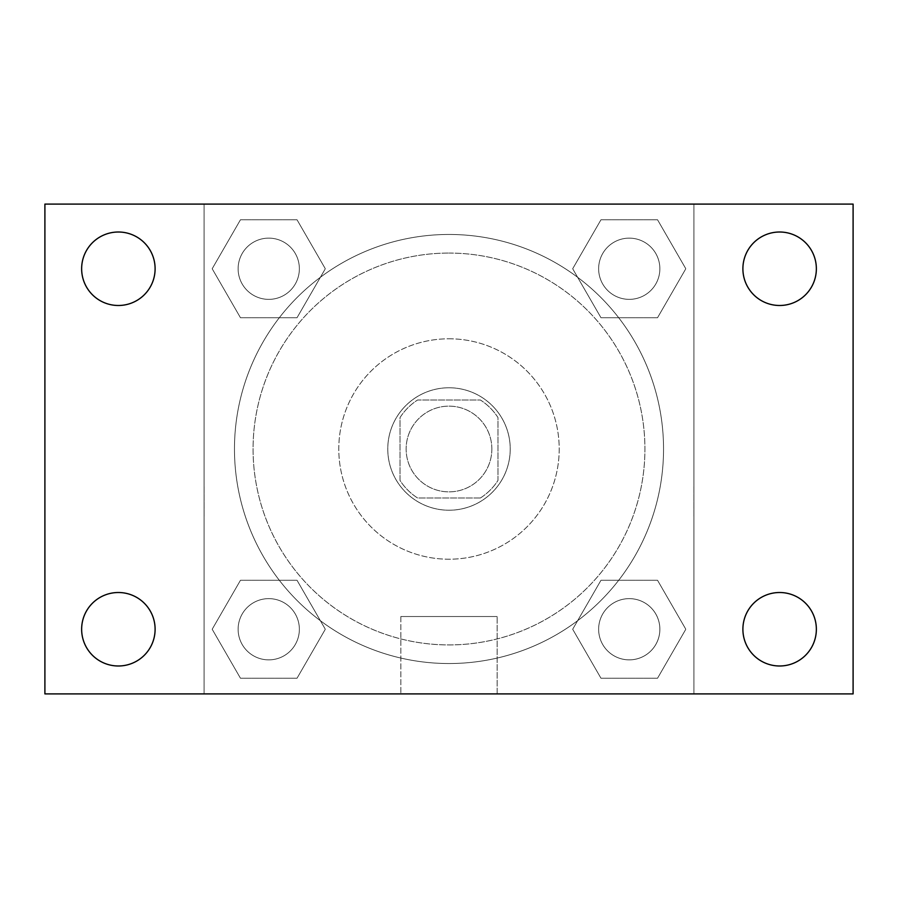 <?xml version="1.0" encoding="UTF-8"?>
<svg xmlns="http://www.w3.org/2000/svg" width="898" height="898" viewBox="0 0 898 898"><rect width="100%" height="100%" fill="white"/><g stroke="black" fill="none" stroke-linecap="round" stroke-linejoin="round"><path stroke-width="0.67" stroke-dasharray="4.49 3.37" d="M491.857 449A42.857 42.857 0 0 0 427.571 411.879A42.857 42.857 0 0 0 427.571 486.121A42.857 42.857 0 0 0 491.857 449A42.857 42.857 0 0 0 427.571 411.879A42.857 42.857 0 0 0 427.571 486.121A42.857 42.857 0 0 0 491.857 449M480.419 497.986L417.581 497.986A58.19 58.19 0 0 1 400.014 480.419L400.014 417.581A58.19 58.19 0 0 1 417.581 400.014L480.419 400.014A58.19 58.19 0 0 1 497.986 417.581L497.986 480.419A58.19 58.19 0 0 1 480.419 497.986L417.581 497.986A58.19 58.19 0 0 1 400.014 480.419L400.014 417.581A58.19 58.19 0 0 1 417.581 400.014L480.419 400.014A58.19 58.19 0 0 1 497.986 417.581L497.986 480.419A58.19 58.19 0 0 1 480.419 497.986M449 387.768A61.232 61.232 0 0 1 502.027 479.611A61.232 61.232 0 0 1 395.973 479.611A61.232 61.232 0 0 1 449 387.768A61.232 61.232 0 0 0 387.768 449A61.232 61.232 0 0 0 449 510.232A61.232 61.232 0 0 0 510.232 449A61.232 61.232 0 0 0 449 387.768M449 338.793A110.207 110.207 0 0 1 544.446 504.104A110.207 110.207 0 0 1 353.554 504.104A110.207 110.207 0 0 1 449 338.793A110.207 110.207 0 0 1 544.446 504.104A110.207 110.207 0 0 1 353.554 504.104A110.207 110.207 0 0 1 449 338.793M449 253.068A195.932 195.932 0 0 1 618.677 546.961A195.932 195.932 0 0 1 279.323 546.961A195.932 195.932 0 0 1 449 253.068A195.932 195.932 0 0 0 253.068 449A195.932 195.932 0 0 0 449 644.932A195.932 195.932 0 0 0 644.932 449A195.932 195.932 0 0 0 449 253.068M212.186 268.749L240.462 219.763L297.025 219.763L325.312 268.749L297.025 317.724L240.462 317.724L212.186 268.749L240.462 219.763L297.025 219.763L325.312 268.749L297.025 317.724L240.462 317.724L212.186 268.749L240.462 219.763L297.025 219.763L325.312 268.749L297.025 317.724L240.462 317.724L212.186 268.749M212.186 629.251L240.462 580.276L297.025 580.276L325.312 629.251L297.025 678.237L240.462 678.237L212.186 629.251L240.462 580.276L297.025 580.276L325.312 629.251L297.025 678.237L240.462 678.237L212.186 629.251L240.462 580.276L297.025 580.276L325.312 629.251L297.025 678.237L240.462 678.237L212.186 629.251M204.093 693.907L204.093 204.093L693.907 204.093L693.907 693.907L204.093 693.907L204.093 204.093L693.907 204.093L693.907 693.907L204.093 693.907L204.093 204.093L693.907 204.093L693.907 693.907L44.9 693.907L44.9 204.093L204.093 204.093L204.093 693.907M572.688 268.749L600.975 219.763L657.538 219.763L685.814 268.749L657.538 317.724L600.975 317.724L572.688 268.749L600.975 219.763L657.538 219.763L685.814 268.749L657.538 317.724L600.975 317.724L572.688 268.749L600.975 219.763L657.538 219.763L685.814 268.749L657.538 317.724L600.975 317.724L572.688 268.749M572.688 629.251L600.975 580.276L657.538 580.276L685.814 629.251L657.538 678.237L600.975 678.237L572.688 629.251L600.975 580.276L657.538 580.276L685.814 629.251L657.538 678.237L600.975 678.237L572.688 629.251L600.975 580.276L657.538 580.276L685.814 629.251L657.538 678.237L600.975 678.237L572.688 629.251M479.611 204.093L418.389 204.115L479.611 204.093M663.543 449A214.543 214.543 0 0 0 341.734 263.204A214.543 214.543 0 0 0 341.734 634.796A214.543 214.543 0 0 0 663.543 449A214.543 214.543 0 0 0 341.734 263.204A214.543 214.543 0 0 0 341.734 634.796A214.543 214.543 0 0 0 663.543 449M299.36 629.251A30.611 30.611 0 0 0 253.438 602.738A30.611 30.611 0 0 0 253.438 655.765A30.611 30.611 0 0 0 299.36 629.251A30.611 30.611 0 0 0 253.438 602.738A30.611 30.611 0 0 0 253.438 655.765A30.611 30.611 0 0 0 299.36 629.251A30.611 30.611 0 0 0 253.438 602.738A30.611 30.611 0 0 0 253.438 655.765A30.611 30.611 0 0 0 299.36 629.251A30.611 30.611 0 0 0 253.438 602.738A30.611 30.611 0 0 0 253.438 655.765A30.611 30.611 0 0 0 299.36 629.251M299.36 268.749A30.611 30.611 0 0 0 253.438 242.236A30.611 30.611 0 0 0 253.438 295.262A30.611 30.611 0 0 0 299.36 268.749A30.611 30.611 0 0 0 253.438 242.236A30.611 30.611 0 0 0 253.438 295.262A30.611 30.611 0 0 0 299.36 268.749A30.611 30.611 0 0 0 253.438 242.236A30.611 30.611 0 0 0 253.438 295.262A30.611 30.611 0 0 0 299.36 268.749A30.611 30.611 0 0 0 253.438 242.236A30.611 30.611 0 0 0 253.438 295.262A30.611 30.611 0 0 0 299.36 268.749M659.862 268.749A30.611 30.611 0 0 0 613.951 242.236A30.611 30.611 0 0 0 613.951 295.262A30.611 30.611 0 0 0 659.862 268.749A30.611 30.611 0 0 0 613.951 242.236A30.611 30.611 0 0 0 613.951 295.262A30.611 30.611 0 0 0 659.862 268.749A30.611 30.611 0 0 0 613.951 242.236A30.611 30.611 0 0 0 613.951 295.262A30.611 30.611 0 0 0 659.862 268.749A30.611 30.611 0 0 0 613.951 242.236A30.611 30.611 0 0 0 613.951 295.262A30.611 30.611 0 0 0 659.862 268.749M598.64 629.251A30.611 30.611 0 0 1 644.562 602.738A30.611 30.611 0 0 1 644.562 655.765A30.611 30.611 0 0 1 598.64 629.251A30.611 30.611 0 0 1 644.562 602.738A30.611 30.611 0 0 1 644.562 655.765A30.611 30.611 0 0 1 598.64 629.251M497.155 693.907L400.845 693.907L497.155 693.907L400.845 693.907L497.155 693.907L497.155 616.522L400.845 616.522L497.155 616.522L400.845 616.522L497.155 616.522L497.155 693.907M204.093 516.361L204.093 485.751L204.093 516.361M693.907 516.361L693.907 485.751L693.907 516.361M693.885 516.361L693.885 485.751L693.885 516.361M204.115 516.361L204.115 485.751L204.115 516.361M693.907 204.093L853.1 204.093L853.1 693.907L693.907 693.907L693.907 204.093M118.368 305.488A36.739 36.739 0 0 0 150.191 250.374A36.739 36.739 0 0 0 86.556 250.374A36.739 36.739 0 0 0 118.368 305.488M118.368 665.99A36.739 36.739 0 0 0 150.191 610.887A36.739 36.739 0 0 0 86.556 610.887A36.739 36.739 0 0 0 118.368 665.99M779.632 305.488A36.739 36.739 0 0 0 811.444 250.374A36.739 36.739 0 0 0 747.81 250.374A36.739 36.739 0 0 0 779.632 305.488M779.632 665.99A36.739 36.739 0 0 0 811.444 610.887A36.739 36.739 0 0 0 747.81 610.887A36.739 36.739 0 0 0 779.632 665.99M659.862 629.251A30.611 30.611 0 0 0 613.951 602.738A30.611 30.611 0 0 0 613.951 655.765A30.611 30.611 0 0 0 659.862 629.251A30.611 30.611 0 0 0 613.951 602.738A30.611 30.611 0 0 0 613.951 655.765A30.611 30.611 0 0 0 659.862 629.251M400.845 616.522L400.845 693.907L400.845 616.522"/><path stroke-width="1.35" d="M44.9 204.093L853.1 204.093L853.1 693.907L44.9 693.907L44.9 204.093M118.368 592.512A36.739 36.739 0 0 1 155.107 629.251A36.739 36.739 0 0 1 118.368 665.99A36.739 36.739 0 0 1 81.639 629.251A36.739 36.739 0 0 1 118.368 592.512M779.632 592.512A36.739 36.739 0 0 1 816.361 629.251A36.739 36.739 0 0 1 779.632 665.99A36.739 36.739 0 0 1 742.893 629.251A36.739 36.739 0 0 1 779.632 592.512M779.632 232.01A36.739 36.739 0 0 1 816.361 268.749A36.739 36.739 0 0 1 779.632 305.488A36.739 36.739 0 0 1 742.893 268.749A36.739 36.739 0 0 1 779.632 232.01M118.368 232.01A36.739 36.739 0 0 1 155.107 268.749A36.739 36.739 0 0 1 118.368 305.488A36.739 36.739 0 0 1 81.639 268.749A36.739 36.739 0 0 1 118.368 232.01"/></g></svg>
